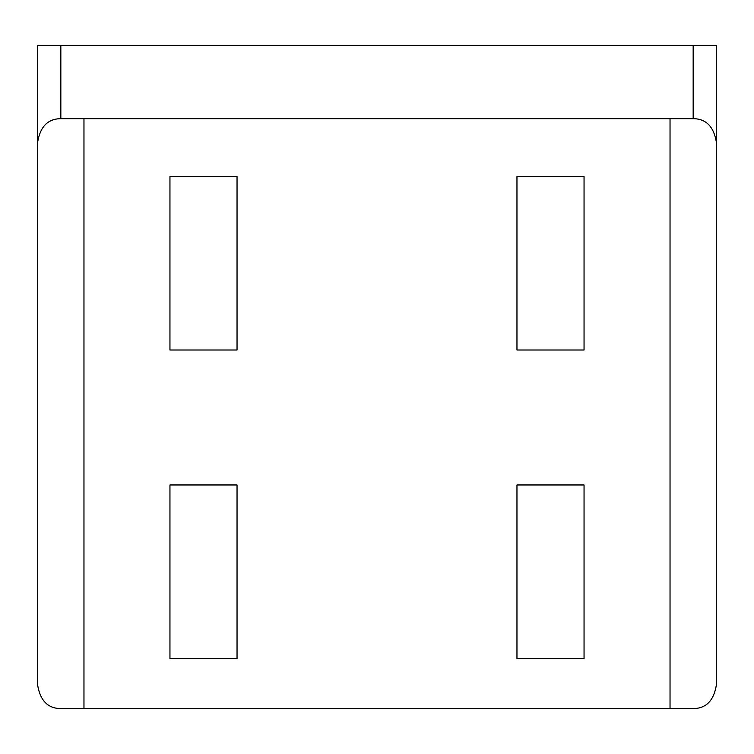 <?xml version="1.0" encoding="UTF-8"?>
<svg xmlns="http://www.w3.org/2000/svg" width="754" height="754" viewBox="0 0 754 754"><rect width="100%" height="100%" fill="white"/><g stroke="black" fill="none" stroke-linecap="round" stroke-linejoin="round"><path stroke-width="1.13" d="M716.3 45.41L716.3 141.799C713.661 126.474 705.951 118.755 693.162 118.67L60.838 118.67C48.049 118.755 40.339 126.474 37.7 141.799L37.7 45.41L716.3 45.41M670.033 118.67L670.033 708.59L693.162 708.59C705.951 708.496 713.661 700.786 716.3 685.452L716.3 141.799M670.033 708.59L60.838 708.59C48.049 708.496 40.339 700.786 37.7 685.452L37.7 141.799M83.967 708.59L83.967 118.67M169.952 658.468L237.039 658.468L237.039 484.963L169.952 484.963L169.952 658.468M169.952 350.007L237.039 350.007L237.039 176.502L169.952 176.502L169.952 350.007M516.961 658.468L584.048 658.468L584.048 484.963L516.961 484.963L516.961 658.468M516.961 350.007L584.048 350.007L584.048 176.502L516.961 176.502L516.961 350.007M693.162 45.41L693.162 118.67M60.838 118.67L60.838 45.41"/></g></svg>
